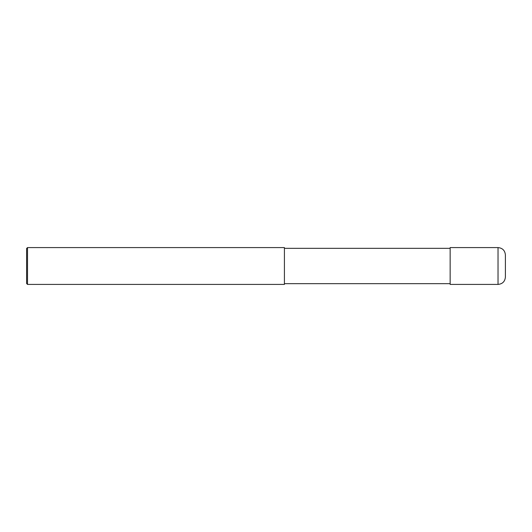 <?xml version="1.0" encoding="UTF-8"?>
<svg xmlns="http://www.w3.org/2000/svg" width="532" height="532" viewBox="0 0 532 532"><rect width="100%" height="100%" fill="white"/><g stroke="black" fill="none" stroke-linecap="round" stroke-linejoin="round"><path stroke-width="0.8" d="M498.032 247.586C502.507 248.025 504.961 250.479 505.4 254.948L505.4 277.052C504.961 281.521 502.507 283.975 498.032 284.414L450.152 284.414L450.152 247.586L498.032 247.586L498.032 284.414M27.518 247.586L284.414 247.586L284.414 284.414L27.518 284.414L26.6 283.496L26.6 248.504L27.518 247.586L27.518 284.414M450.152 283.676L284.414 283.676M450.152 248.324L284.414 248.324"/></g></svg>

